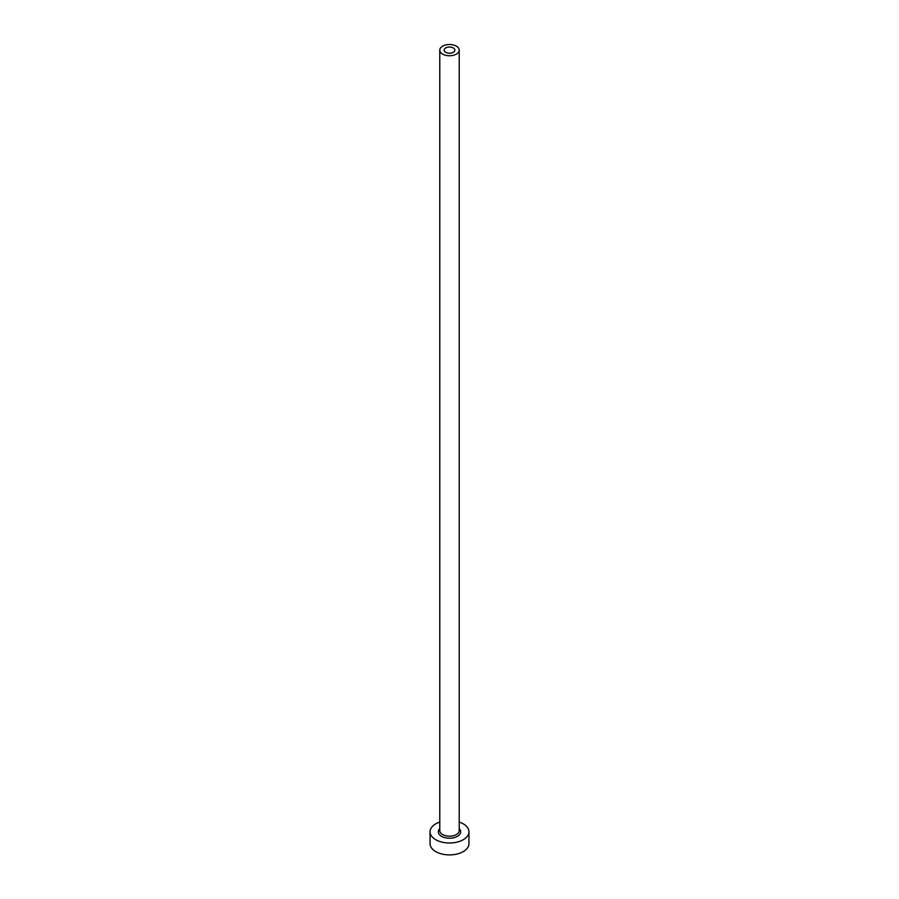 <?xml version="1.0" encoding="UTF-8"?>
<svg xmlns="http://www.w3.org/2000/svg" width="899" height="899" viewBox="0 0 899 899"><rect width="100%" height="100%" fill="white"/><g stroke="black" fill="none" stroke-linecap="round" stroke-linejoin="round"><path stroke-width="1.35" d="M453.276 47.95A5.349 3.09 0 0 0 447.455 47.287A5.349 3.09 0 0 0 444.151 50.13A5.349 3.09 0 0 0 445.724 52.322A5.349 3.09 0 0 0 451.545 52.985A5.349 3.09 0 0 0 454.849 50.13A5.349 3.09 0 0 0 453.276 47.95M442.623 54.097A9.72 5.608 0 0 0 453.22 55.322A9.72 5.608 0 0 0 459.22 50.13A9.72 5.608 0 0 0 456.377 46.164A9.72 5.608 0 0 0 445.78 44.95A9.72 5.608 0 0 0 439.78 50.13A9.72 5.608 0 0 0 442.623 54.097M439.78 822.057A19.441 11.226 0 0 0 430.059 831.777A19.441 11.226 0 0 0 435.757 839.711A19.441 11.226 0 0 0 456.939 842.149A19.441 11.226 0 0 0 468.941 831.777A19.441 11.226 0 0 0 463.243 823.844A19.441 11.226 0 0 0 459.22 822.057M430.059 831.777L430.059 843.678A19.441 11.226 0 0 0 435.757 851.623A19.441 11.226 0 0 0 456.939 854.05A19.441 11.226 0 0 0 468.941 843.678L468.941 831.777M459.22 828.597A11.181 6.45 180 0 1 456.276 836.913A11.181 6.45 180 0 1 441.6 836.34A11.181 6.45 180 0 1 439.78 828.597M439.78 50.13L439.78 830.586A9.72 5.608 0 0 0 442.623 834.553A9.72 5.608 0 0 0 453.22 835.778A9.72 5.608 0 0 0 459.22 830.586L459.22 50.13"/></g></svg>
